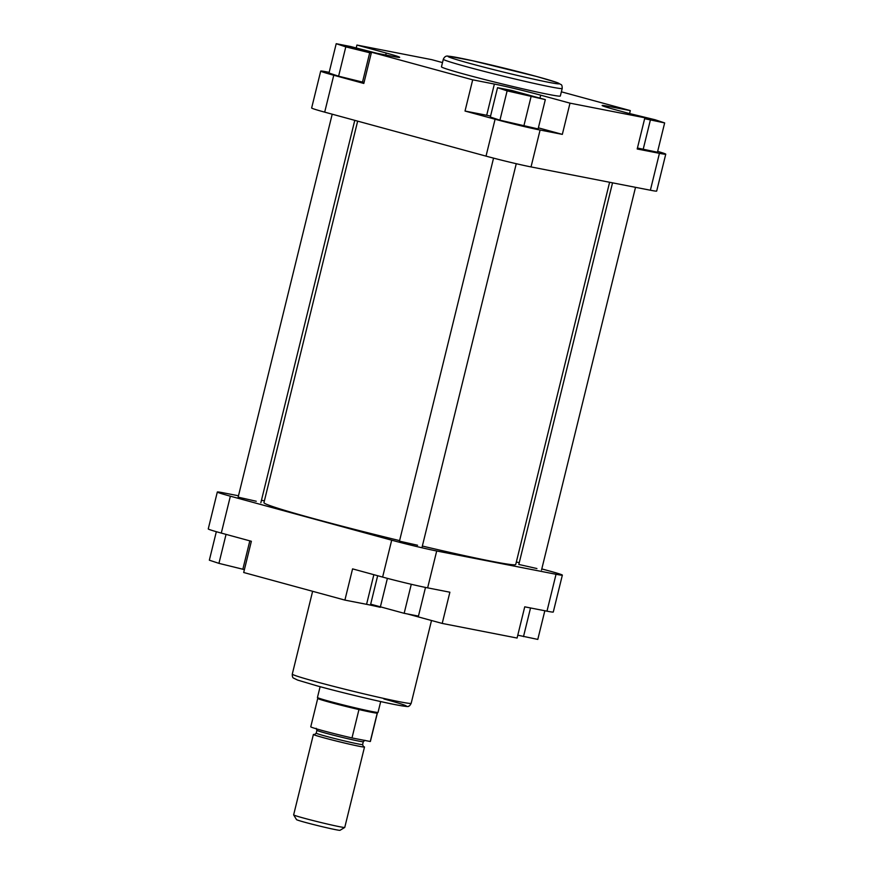 <?xml version="1.0" encoding="UTF-8"?>
<svg xmlns="http://www.w3.org/2000/svg" width="874" height="874" viewBox="0 0 874 874"><rect width="100%" height="100%" fill="white"/><g stroke="black" fill="none" stroke-linecap="round" stroke-linejoin="round"><path stroke-width="1.31" d="M357.663 121.125L263.948 502.659A129.625 4.523 13.8 0 0 314.968 518.959A129.625 4.523 13.8 0 0 399.593 540.613M422.35 546.053A129.625 4.523 13.8 0 0 515.726 564.495L609.604 182.262M371.417 52.473L348.748 46.89L371.439 52.418M637.102 115.663L652.113 119.76L644.728 118.329M514.666 92.338L510.066 90.874L516.184 91.989L532.769 96.457L514.666 92.338M465.547 74.508A61.213 2.141 13.8 0 0 527.426 89.891A61.213 2.141 13.8 0 0 560.332 96.02L562.201 88.449A61.213 2.141 -166.2 0 1 529.283 82.331A61.213 2.141 -166.2 0 1 467.404 66.948A61.213 2.141 -166.2 0 1 443.315 59.246L441.457 66.817A61.213 2.141 13.8 0 0 465.547 74.508M329.17 72.345L327.018 71.93A33.136 1.158 13.8 0 0 320.714 71.078A33.136 1.158 13.8 0 0 333.759 75.251L363.813 83.445L371.483 52.232L393.158 56.46A34.108 1.191 13.8 0 0 399.647 57.334A34.108 1.191 13.8 0 0 386.221 53.041L356.92 45.055L431.789 59.672L442.495 62.589M376.945 53.292L350.507 46.497L336.206 43.7L329.006 73.023L338.599 76.191L364.054 82.462M490.565 116.067A34.108 1.191 13.8 0 0 486.698 115.27L465.023 111.042L495.088 119.235A33.136 1.158 13.8 0 0 540.099 130.029L562.332 134.377L538.384 127.844M497.535 87.695L490.336 117.018L499.928 120.186L538.111 128.937L545.321 99.614L511.836 90.481L497.535 87.695L507.128 90.863L545.321 99.614M629.608 113.478L630.307 110.605L608.632 106.377A34.108 1.191 13.8 0 0 602.142 105.503A34.108 1.191 13.8 0 0 615.569 109.785L644.87 117.782L637.201 148.995L659.433 153.332A33.136 1.158 13.8 0 0 665.748 154.185A33.136 1.158 13.8 0 0 657.663 151.399M637.441 148.023L657.456 152.24L664.655 122.917L655.063 119.749L627.871 113.139M630.307 110.605L561.37 91.814M644.87 117.782L570.001 103.154L540.7 95.168A34.108 1.191 13.8 0 0 494.367 84.057L472.692 79.829L371.483 52.232M333.759 75.251L324.691 112.145L486.02 156.129L495.088 119.235M324.691 112.145A33.136 1.158 -166.2 0 1 311.647 107.972L320.714 71.078M665.748 154.185L656.68 191.078A33.136 1.158 -166.2 0 1 650.376 190.226L659.433 153.332M540.099 130.029L531.031 166.923L650.376 190.226M531.031 166.923A33.136 1.158 -166.2 0 1 486.02 156.129M562.332 134.377L570.001 103.154M465.023 111.042L472.692 79.829M356.221 47.917L356.92 45.055M644.641 118.7L664.655 122.917M650.354 120.12L643.155 149.454M507.128 90.863L499.928 120.186M531.021 96.817L523.81 126.14M336.206 43.7L345.798 46.868L371.253 53.139M345.798 46.868L338.599 76.191M369.691 52.833L362.492 82.156M536.92 568.548L518.817 564.451L612.543 182.841M417.586 545.245L399.473 541.148M256.257 501.25L238.143 497.153L332.207 114.188M251.362 541.279L221.297 533.085A33.136 1.158 -166.2 0 1 208.252 528.923L217.32 492.029A33.136 1.158 13.8 0 0 230.365 496.192L391.694 540.187A33.136 1.158 13.8 0 0 436.705 550.981L427.637 587.863A33.136 1.158 -166.2 0 1 382.626 577.08L352.572 568.876L344.902 600.099L243.693 572.503L251.362 541.279M546.982 611.177L556.039 574.284A33.136 1.158 13.8 0 0 562.353 575.136L553.286 612.019A33.136 1.158 -166.2 0 1 546.982 611.177L524.739 606.829L517.08 638.042L442.211 623.424L412.91 615.438A34.108 1.191 -166.2 0 0 407.044 613.865M442.211 623.424L449.881 592.211L427.637 587.863M516.337 561.971L519.222 562.758M541.793 568.919L549.309 570.962A33.136 1.158 13.8 0 1 562.353 575.136M264.396 500.835L261.457 500.267M238.482 495.776L223.624 492.87A33.136 1.158 13.8 0 0 217.32 492.029M556.039 574.284L436.705 550.981M344.902 600.099L366.577 604.327A34.108 1.191 -166.2 0 1 379.687 607.157M425.496 587.437L418.46 616.094L404.159 613.308L370.674 604.174L377.666 575.726M404.159 613.308L411.283 584.291M380.266 607.343L387.39 578.348M544.83 610.751L537.794 639.407L517.779 635.19M523.493 636.611L530.529 607.965M244.392 569.619L218.937 563.359L209.345 560.19L216.337 531.698M242.83 569.313L249.822 540.864M218.937 563.359L226.049 534.385M344.738 827.449L340.019 830.3A22.418 0.787 -166.2 0 1 335.769 829.699A22.418 0.787 -166.2 0 1 311.723 824.095A22.418 0.787 -166.2 0 1 296.505 819.615L293.653 814.907A26.318 0.918 13.8 0 0 293.653 814.907A26.318 0.918 13.8 0 0 311.515 820.162A26.318 0.918 13.8 0 0 339.746 826.749A26.318 0.918 13.8 0 0 344.738 827.449A26.318 0.918 13.8 0 0 344.76 827.427L364.502 747.019A26.318 0.918 13.8 0 0 363.125 746.363M317.732 698.435A30.699 1.071 13.8 0 0 358.963 709.557L351.993 737.94A30.699 1.071 13.8 0 1 310.762 726.797L317.732 698.424A30.699 1.071 13.8 0 0 317.732 698.435L317.459 697.507A31.191 1.093 13.8 0 0 317.459 697.507A31.191 1.093 13.8 0 0 338.435 703.701A31.191 1.093 13.8 0 0 372.095 711.556A31.191 1.093 13.8 0 0 378.027 712.376A31.191 1.093 13.8 0 0 378.038 712.365L380.693 701.571M358.963 709.557A30.699 1.071 13.8 0 0 371.516 712.277A30.699 1.071 13.8 0 0 377.229 713.129A30.699 1.071 13.8 0 0 377.349 713.086A30.699 1.071 13.8 0 0 377.36 713.064L378.027 712.376M314.913 734.521A26.318 0.918 13.8 0 0 313.395 734.466A26.318 0.918 13.8 0 0 330.842 739.644A26.318 0.918 13.8 0 0 359.498 746.341A26.318 0.918 13.8 0 0 364.502 747.019M351.993 737.94L370.259 741.502A30.699 1.071 13.8 0 0 370.39 741.447L377.36 713.075M370.259 741.502L377.229 713.129M470.583 63.605A57.313 1.999 13.8 0 0 548.424 82.265A57.313 1.999 13.8 0 0 536.778 76.53A57.313 1.999 13.8 0 0 458.937 57.87A57.313 1.999 13.8 0 0 470.583 63.605M608.304 107.731L608.632 106.377M486.698 115.27L494.367 84.057M540.034 97.866L540.7 95.168M385.74 55.007L386.221 53.041M383.894 698.96A57.313 1.999 -166.2 0 1 395.551 704.695A57.313 1.999 -166.2 0 1 317.699 686.035M316.377 681.807A61.213 2.141 13.8 0 0 378.256 697.19A61.213 2.141 13.8 0 0 411.173 703.319C410.081 705.438 409.13 706.411 408.311 706.225C409.338 706.99 404.717 706.411 394.447 704.488C376.77 701.014 340.587 692.306 317.601 686.014L297.619 680.081L293.544 678.093C292.67 677.809 292.244 676.476 292.287 674.116A61.213 2.141 13.8 0 0 316.377 681.807M382.626 577.08L391.694 540.187M230.365 496.192L221.297 533.085M373.853 574.688L366.577 604.327M359.116 746.243A25.827 0.907 -166.2 0 1 328.001 738.891A25.827 0.907 -166.2 0 1 314.749 734.564M314.607 734.575L316.224 733.155A23.882 0.83 13.8 0 0 332.054 737.864A23.882 0.83 13.8 0 0 358.056 743.927A23.882 0.83 13.8 0 0 362.601 744.55L363.3 741.709A23.882 0.83 -166.2 0 1 358.755 741.097A23.882 0.83 -166.2 0 1 332.754 735.023A23.882 0.83 -166.2 0 1 316.923 730.314L316.148 728.304M354.778 120.339L260.856 502.725M562.201 88.449C562.211 86.056 561.818 84.756 561.01 84.549L556.76 82.44L536.876 76.551L472.244 60.656L448.286 56.154C446.122 55.674 444.473 56.701 443.315 59.246M431.505 620.507L411.173 703.319M312.63 591.294L292.287 674.116M293.642 814.874L313.395 734.466M316.224 733.155L316.923 730.314M317.459 697.485L320.113 686.691M363.3 741.709L364.917 740.289M362.601 744.55L363.376 746.549M635.518 187.331L541.53 570.012M516.261 163.711L422.186 546.709M493.548 158.128L399.473 541.137"/></g></svg>
